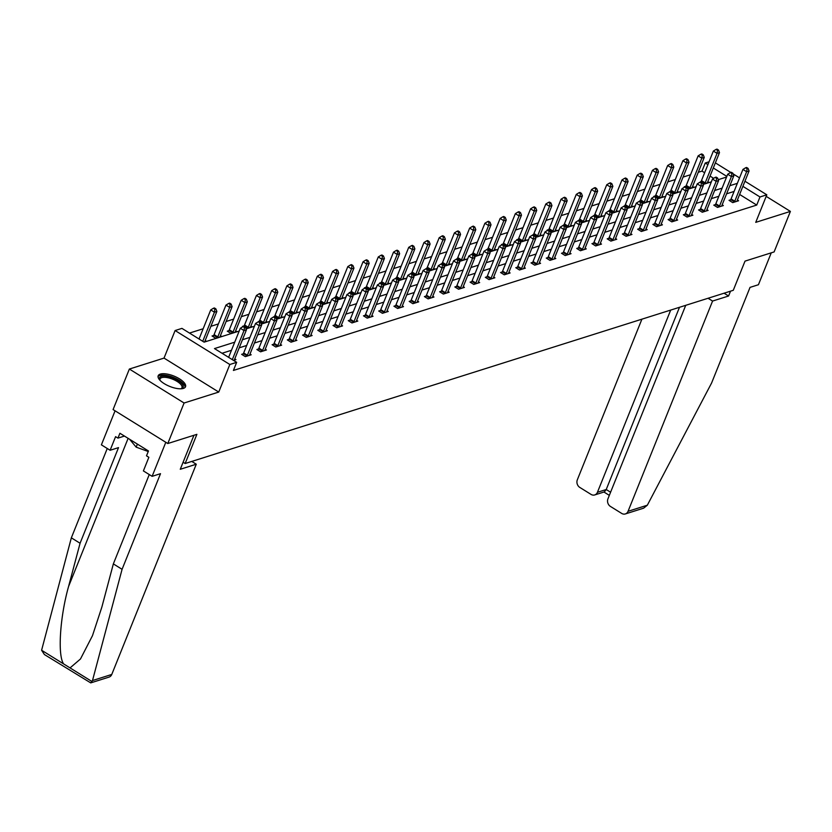 <?xml version="1.0" encoding="UTF-8"?>
<svg xmlns="http://www.w3.org/2000/svg" width="832" height="832" viewBox="0 0 832 832"><rect width="100%" height="100%" fill="white"/><g stroke="black" fill="none" stroke-linecap="round" stroke-linejoin="round"><path stroke-width="1.25" d="M160.326 374.088A14.726 5.585 21.9 0 0 158.194 375.752A14.726 5.585 21.9 0 0 166.899 385.133A14.726 5.585 21.9 0 0 183.404 388.409A14.726 5.585 21.9 0 0 185.526 386.745A14.726 5.585 21.9 0 0 176.831 377.364A14.726 5.585 21.9 0 0 160.326 374.088M704.642 172.744L702 171.101L705.266 162.999L709.041 161.803M744.942 181.23L766.813 194.802L755.737 222.362L790.4 211.401L774.114 251.93L745.014 261.123L733.283 290.295L185.162 463.518L196.893 434.335L167.804 443.529L113.079 409.573L129.366 369.044L184.09 403.01L218.754 392.059L229.83 364.499L175.105 330.543L181.938 328.38L204.121 342.15L239.19 331.063M218.754 392.059L164.029 358.093L129.366 369.044M164.029 358.093L175.105 330.543M702 171.101L698.287 172.276M690.55 174.72L683.051 177.091M675.324 179.535L667.826 181.906M660.088 184.35L652.59 186.722M644.862 189.166L637.364 191.537M629.626 193.981L622.128 196.352M614.39 198.796L606.902 201.157M599.165 203.601L591.666 205.972M583.929 208.416L576.43 210.787M568.703 213.231L561.205 215.602M553.467 218.046L545.969 220.418M538.242 222.862L530.743 225.222M523.006 227.666L515.507 230.038M507.78 232.482L500.282 234.853M492.544 237.297L485.046 239.668M477.318 242.112L469.82 244.483M462.082 246.927L454.584 249.298M446.857 251.732L439.358 254.103M431.621 256.547L424.122 258.918M416.395 261.362L408.897 263.734M401.159 266.178L393.661 268.549M385.934 270.993L378.435 273.364M370.698 275.808L363.199 278.169M355.472 280.613L347.974 282.984M340.236 285.428L332.738 287.799M325.01 290.243L317.512 292.614M309.774 295.058L302.276 297.43M294.549 299.874L287.05 302.234M279.313 304.678L271.814 307.05M264.087 309.494L256.589 311.865M248.851 314.309L241.353 316.68M233.626 319.124L226.127 321.495M218.39 323.939L210.891 326.31M203.164 328.754L189.498 333.07M790.4 211.401L766.189 196.373M167.804 443.529L184.09 403.01M183.102 462.238L185.162 463.518M713.648 178.329L710.05 176.093M203.913 342.014L206.378 341.234L205.192 340.496M213.637 335.483L212.056 335.982L215.758 338.27L221.614 336.419L220.418 335.681M228.873 330.668L227.292 331.167L230.984 333.466L236.839 331.614L235.654 330.866M245.939 328.474L252.075 326.799L250.879 326.061M228.623 357.354L240.313 328.266L242.996 326.612L244.483 327.538L245.45 327.226L242.518 326.352L244.098 325.853M261.175 323.669L267.301 321.984L266.115 321.246M258.201 321.818L259.334 321.038M276.401 318.854L282.537 317.169L281.341 316.43M273.437 317.013L274.56 316.233M291.637 314.038L297.762 312.354L296.577 311.615M288.662 312.198L289.796 311.418M306.862 309.223L312.998 307.549L311.802 306.8M303.898 307.382L305.022 306.602M322.098 304.408L328.224 302.734L327.038 301.995M319.124 302.567L320.258 301.787M337.324 299.603L343.46 297.918L342.264 297.18M334.36 297.752L335.483 296.972M352.56 294.788L358.696 293.103L357.5 292.365M333.954 326.04L334.755 324.698A1.893 0.728 121.8 0 0 335.067 324.074L346.934 294.57L349.617 292.926L351.094 293.842L352.071 293.53L349.138 292.666L350.719 292.157M367.786 289.973L373.922 288.288L372.726 287.55M349.19 321.225L349.991 319.894A1.893 0.728 121.8 0 0 350.303 319.259L362.159 289.765L364.853 288.111L366.33 289.026L367.307 288.725L364.364 287.851L365.945 287.352M383.022 285.158L389.158 283.483L387.962 282.734M364.416 316.41L365.217 315.078A1.893 0.728 121.8 0 0 365.529 314.444L377.395 284.95L380.078 283.296L381.555 284.211L382.533 283.91L379.6 283.036L381.181 282.537M398.247 280.342L404.383 278.668L403.187 277.919M395.283 278.502L396.406 277.722M413.483 275.527L419.619 273.853L418.423 273.114M410.509 273.686L411.642 272.906M428.709 270.722L434.845 269.038L433.649 268.299M425.745 268.871L426.868 268.091M443.945 265.907L450.081 264.222L448.885 263.484M440.97 264.066L442.104 263.286M459.17 261.092L465.306 259.407L464.11 258.669M456.206 259.251L457.33 258.471M474.406 256.277L480.542 254.602L479.346 253.854M471.432 254.436L472.566 253.656M489.632 251.462L495.768 249.787L494.572 249.049M486.668 249.621L487.791 248.841M504.868 246.657L511.004 244.972L509.808 244.234M486.262 277.909L487.063 276.567A1.893 0.728 121.8 0 0 487.375 275.943L499.242 246.438L501.925 244.795L503.402 245.71L504.379 245.398L501.446 244.525L503.027 244.026M520.094 241.842L526.23 240.157L525.034 239.418M501.498 273.094L502.299 271.752A1.893 0.728 121.8 0 0 502.611 271.128L514.467 241.623L517.161 239.98L518.638 240.895L519.615 240.583L516.672 239.72L518.253 239.221M535.33 237.026L541.466 235.342L540.27 234.603M532.355 235.186L533.489 234.406M550.555 232.211L556.691 230.537L555.495 229.788M531.96 263.463L532.761 262.132A1.893 0.728 121.8 0 0 533.073 261.508L544.929 232.003L547.622 230.35L549.099 231.265L550.077 230.963L547.134 230.09L548.714 229.59M565.791 227.396L571.927 225.722L570.731 224.973M562.817 225.555L563.95 224.775M581.027 222.591L587.153 220.906L585.957 220.168M578.053 220.74L579.176 219.96M596.253 217.776L602.389 216.091L601.193 215.353M593.278 215.925L594.412 215.145M611.489 212.961L617.614 211.276L616.429 210.538M608.514 211.12L609.638 210.34M626.714 208.146L632.85 206.461L631.654 205.722M623.75 206.305L624.874 205.525M641.95 203.33L648.076 201.656L646.89 200.907M638.976 201.49L640.099 200.71M657.176 198.515L663.312 196.841L662.116 196.102M638.57 229.778L639.371 228.436A1.893 0.728 121.8 0 0 639.683 227.812L651.55 198.307L654.233 196.654L655.72 197.579L656.687 197.267L653.754 196.394L655.335 195.894M672.412 193.71L678.538 192.026L677.352 191.287M669.438 191.859L670.571 191.079M687.638 188.895L693.774 187.21L692.578 186.472M669.042 220.147L669.833 218.816A1.893 0.728 121.8 0 0 670.155 218.182L682.011 188.687L684.694 187.034L686.182 187.949L687.149 187.637L684.216 186.774L685.797 186.274M702.874 184.08L708.999 182.395L707.814 181.657M699.899 182.239L701.033 181.459M234.718 342.181L214.479 348.577L236.662 362.336L233.407 370.448L756.725 205.067L739.627 194.449M734.084 191.443L726.586 193.814M718.858 196.258L711.36 198.63M703.622 201.074L696.124 203.434M688.386 205.878L680.898 208.25M673.161 210.694L665.662 213.065M657.925 215.509L650.426 217.88M642.699 220.324L635.201 222.695M627.463 225.139L619.965 227.5M612.238 229.944L604.739 232.315M597.002 234.759L589.503 237.13M581.776 239.574L574.278 241.946M566.54 244.39L559.042 246.761M551.314 249.205L543.816 251.576M536.078 254.02L528.58 256.381M520.853 258.825L513.354 261.196M505.617 263.64L498.118 266.011M490.391 268.455L482.893 270.826M475.155 273.27L467.657 275.642M459.93 278.086L452.431 280.446M444.694 282.89L437.195 285.262M429.468 287.706L421.97 290.077M414.232 292.521L406.734 294.892M399.006 297.336L391.508 299.707M383.77 302.151L376.272 304.522M368.545 306.956L361.046 309.327M353.309 311.771L345.81 314.142M338.083 316.586L330.585 318.958M322.847 321.402L315.349 323.773M307.622 326.217L300.123 328.588M292.386 331.032L284.887 333.393M277.16 335.837L269.662 338.208M261.924 340.652L254.426 343.023M246.698 345.467L239.2 347.838M231.462 350.282L222.03 353.257M233.49 360.37L235.955 359.59L234.77 358.852M243.214 353.839L241.634 354.338L245.336 356.637L251.191 354.786L249.995 354.037M258.45 349.024L256.87 349.523L260.562 351.822L266.427 349.97L265.231 349.232M273.676 344.209L272.095 344.708L275.798 347.006L281.653 345.155L280.457 344.417M288.912 339.394L287.331 339.903L291.023 342.191L296.889 340.34L295.693 339.602M304.138 334.589L302.557 335.088L306.259 337.376L312.114 335.525L310.918 334.786M319.374 329.774L317.793 330.273L321.485 332.571L327.35 330.72L326.154 329.971M334.599 324.958L333.018 325.458L336.721 327.756L342.576 325.905L341.38 325.156M349.835 320.143L348.254 320.642L351.946 322.941L357.812 321.09L356.616 320.351M365.061 315.328L363.48 315.827L367.182 318.126L373.038 316.274L371.842 315.536M380.297 310.523L378.716 311.022L382.408 313.31L388.274 311.459L387.078 310.721M395.522 305.708L393.942 306.207L397.644 308.495L403.499 306.644L402.303 305.906M410.758 300.893L409.178 301.392L412.87 303.69L418.735 301.839L417.539 301.09M425.984 296.078L424.403 296.577L428.106 298.875L433.961 297.024L432.765 296.286M441.22 291.262L439.639 291.762L443.331 294.06L449.197 292.209L448.001 291.47M456.446 286.458L454.865 286.957L458.567 289.245L464.422 287.394L463.226 286.655M471.682 281.642L470.101 282.142L473.793 284.43L479.658 282.578L478.462 281.84M486.907 276.827L485.326 277.326L489.029 279.625L494.884 277.774L493.688 277.025M502.143 272.012L500.562 272.511L504.254 274.81L510.12 272.958L508.924 272.22M517.369 267.197L515.788 267.696L519.49 269.994L525.346 268.143L524.16 267.405M532.605 262.382L531.024 262.881L534.726 265.179L540.582 263.328L539.386 262.59M547.83 257.577L546.26 258.076L549.952 260.364L555.807 258.513L554.622 257.774M563.066 252.762L561.486 253.261L565.188 255.549L571.043 253.698L569.847 252.959M578.302 247.946L576.722 248.446L580.414 250.744L586.269 248.893L585.083 248.144M593.528 243.131L591.947 243.63L595.65 245.929L601.505 244.078L600.309 243.339M608.764 238.316L607.183 238.815L610.875 241.114L616.73 239.262L615.545 238.524M623.99 233.511L622.409 234.01L626.111 236.298L631.966 234.447L630.77 233.709M639.226 228.696L637.645 229.195L641.337 231.483L647.192 229.632L646.006 228.894M654.451 223.881L652.87 224.38L656.573 226.678L662.428 224.827L661.232 224.078M669.687 219.066L668.106 219.565L671.798 221.863L677.654 220.012L676.468 219.274M684.913 214.25L683.332 214.75L687.034 217.048L692.89 215.197L691.694 214.458M700.149 209.446L698.568 209.945L702.26 212.233L708.115 210.382L706.93 209.643M715.374 204.63L713.794 205.13L717.496 207.418L723.351 205.566L722.155 204.828M730.61 199.815L729.03 200.314L732.722 202.613L738.587 200.762L737.391 200.013M766.813 194.802L759.98 196.966L742.882 186.347M756.725 205.067L759.98 196.966M236.662 362.336L229.83 364.499M715.364 162.864L730.818 172.463M733.106 173.878L739.544 177.871M726.835 176.394L713.305 167.991M707.897 164.642L705.266 162.999M246.095 328.879L254.415 326.258M261.331 324.074L269.651 321.443M276.557 319.259L284.877 316.628M291.793 314.444L300.113 311.813M307.018 309.629L315.338 306.998M322.254 304.814L330.574 302.193M337.48 300.009L345.8 297.378M352.716 295.194L361.036 292.562M367.942 290.378L376.262 287.747M383.178 285.563L391.498 282.932M398.403 280.748L406.723 278.117M413.639 275.933L421.959 273.312M428.865 271.128L437.185 268.497M444.101 266.313L452.421 263.682M459.337 261.498L467.646 258.866M474.562 256.682L482.882 254.051M489.798 251.867L498.108 249.246M505.024 247.062L513.344 244.431M520.26 242.247L528.57 239.616M535.486 237.432L543.806 234.801M550.722 232.617L559.031 229.986M565.947 227.802L574.267 225.181M581.183 222.986L589.503 220.366M596.409 218.182L604.729 215.55M611.645 213.366L619.965 210.735M626.87 208.551L635.19 205.92M642.106 203.736L650.426 201.105M657.332 198.921L665.652 196.3M672.568 194.116L680.888 191.485M687.794 189.301L696.114 186.67M703.03 184.486L711.35 181.854M718.255 179.67L726.575 177.039M737.339 183.342L729.841 185.702M722.114 188.146L714.615 190.518M706.878 192.962L699.379 195.333M691.652 197.777L684.154 200.148M676.416 202.592L668.918 204.963M661.19 207.407L653.692 209.778M645.954 212.222L638.456 214.583M630.729 217.027L623.23 219.398M615.493 221.842L607.994 224.214M600.267 226.658L592.769 229.029M585.031 231.473L577.533 233.844M569.806 236.288L562.307 238.649M554.57 241.093L547.071 243.464M539.344 245.908L531.846 248.279M524.108 250.723L516.61 253.094M508.882 255.538L501.384 257.91M493.646 260.354L486.148 262.725M478.421 265.158L470.922 267.53M463.185 269.974L455.686 272.345M447.949 274.789L440.461 277.16M432.723 279.604L425.225 281.975M417.487 284.419L409.999 286.79M402.262 289.234L394.763 291.595M387.026 294.039L379.527 296.41M371.8 298.854L364.302 301.226M356.564 303.67L349.066 306.041M341.338 308.485L333.84 310.856M326.102 313.3L318.604 315.661M310.877 318.105L303.378 320.476M295.641 322.92L288.142 325.291M280.415 327.735L272.917 330.106M265.179 332.55L257.681 334.922M249.954 337.366L242.455 339.737M232.315 359.642L244.005 330.564L246.449 329.794L234.593 359.289A1.893 0.728 121.8 0 0 234.416 359.871L234.385 360.09M244.483 327.538L244.005 330.564L240.313 328.266M246.449 329.794L245.45 327.226M204.797 341.734L204.838 341.515A1.893 0.728 -58.2 0 1 205.015 340.933L216.871 311.428L214.427 312.208L210.735 309.91L199.046 338.988M214.895 309.182L215.873 308.87L214.396 307.954L213.418 308.256L214.895 309.182L214.427 312.208L202.738 341.286M215.873 308.87L216.871 311.428M210.735 309.91L213.418 308.256M159.91 380.214A12.74 4.836 -158.1 0 1 159.817 380.047A12.74 4.836 -158.1 0 1 159.401 378.217A12.74 4.836 -158.1 0 1 172.058 377.645A12.74 4.836 -158.1 0 1 183.279 386.87A12.74 4.836 -158.1 0 1 181.386 388.721A12.74 4.836 -158.1 0 1 181.199 388.773M180.981 388.783A11.804 4.472 21.9 0 0 181.969 387.754A11.804 4.472 21.9 0 0 182.073 387.358A11.804 4.472 21.9 0 0 172.182 379.007A11.804 4.472 21.9 0 0 160.066 378.955A11.804 4.472 21.9 0 0 159.962 379.35A11.804 4.472 21.9 0 0 160.066 380.38M185.058 387.462A14.633 5.554 21.9 0 0 173.41 377.395A14.633 5.554 21.9 0 0 158.038 376.594M129.584 439.254L136.167 447.148L148.242 451.516M137.394 444.101L136.167 447.148M122.075 569.317L160.514 473.678L152.121 476.33L143.395 470.922L148.866 457.298L146.505 455.832L148.46 450.975L119.912 433.254L117.957 438.121L115.586 436.654L110.115 450.268L118.518 447.616L80.07 543.254L71.344 537.836L41.6 650.25L44.408 654.545L90.73 682.885L92.498 680.545L122.075 569.317L113.35 563.898L149.261 474.562M80.07 543.254L68.578 586.466C59.956 616.876 57.491 655.408 63.617 663.915L70.054 667.909L80.475 658.986L92.477 635.679L101.858 607.11L113.35 563.898M110.115 450.268L101.39 444.85L115.076 410.81L165.807 442.291L152.121 476.33M71.344 537.836L107.255 448.49M193.939 435.271L180.274 469.279L196.279 464.214L111.769 674.45A5.668 4.763 72.5 0 1 109.034 677.102L90.73 682.885M196.279 464.214L191.786 461.427M117.957 438.121L124.446 436.072M647.327 505.211L643.635 508.165L625.331 513.947A5.668 4.763 -107.5 0 0 628.056 511.295L647.327 505.211L711.589 383.022L750.038 287.383L758.43 284.731L771.254 252.834M641.909 319.176L577.325 479.814A5.668 4.763 -107.5 0 0 579.81 487.427L591.053 494.406A5.668 4.763 -107.5 0 0 594.714 494.946A5.668 4.763 -107.5 0 0 597.438 492.294L606.226 489.518L604.386 491.889L594.714 494.946M670.696 310.076L597.438 492.294M685.724 305.334L607.942 498.815A5.668 4.763 -107.5 0 0 610.428 506.428L621.67 513.406A5.668 4.763 -107.5 0 0 625.331 513.947M708.074 298.272L712.577 301.059L628.056 511.295M724.09 293.207L728.582 296.005L712.577 301.059M730.527 291.169L728.582 296.005M679.484 307.299L606.226 489.518L610.594 492.232M246.917 356.138L247.062 355.878A1.893 0.728 121.8 0 0 247.385 355.254L259.241 325.749L261.685 324.979L249.818 354.474A1.893 0.728 121.8 0 0 249.652 355.066L249.61 355.285M242.57 354.921L243.37 353.579A1.893 0.728 121.8 0 0 243.682 352.955L255.538 323.45L259.241 325.749L259.709 322.722L260.686 322.41L259.21 321.495L258.232 321.807L259.709 322.722M258.232 321.807L255.538 323.45M261.685 324.979L260.686 322.41M262.142 351.322L262.298 351.062A1.893 0.728 121.8 0 0 262.61 350.438L274.466 320.934L276.91 320.164L265.054 349.669A1.893 0.728 121.8 0 0 264.878 350.251L264.846 350.47M257.806 350.106L258.596 348.774A1.893 0.728 121.8 0 0 258.918 348.14L270.774 318.646L274.466 320.934L274.945 317.907L275.922 317.595L274.435 316.68L273.458 316.992L274.945 317.907M273.458 316.992L270.774 318.646M276.91 320.164L275.922 317.595M220.033 336.918L220.074 336.7A1.893 0.728 -58.2 0 1 220.241 336.118L232.097 306.623L229.663 307.393L225.961 305.094L214.105 334.599A1.893 0.728 -58.2 0 1 213.793 335.223L212.992 336.565M230.131 304.366L231.109 304.054L229.632 303.139L228.654 303.451L230.131 304.366L229.663 307.393L217.797 336.898A1.893 0.728 -58.2 0 1 217.485 337.522L217.339 337.771M231.109 304.054L232.097 306.623M225.961 305.094L228.654 303.451M235.258 332.114L235.3 331.895A1.893 0.728 -58.2 0 1 235.477 331.313L247.333 301.808L244.889 302.578L241.197 300.279L229.33 329.784A1.893 0.728 -58.2 0 1 229.018 330.408L228.218 331.75M245.367 299.551L246.334 299.239L244.858 298.324L243.88 298.636L245.367 299.551L244.889 302.578L233.033 332.082A1.893 0.728 -58.2 0 1 232.721 332.706L232.565 332.966M246.334 299.239L247.333 301.808M241.197 300.279L243.88 298.636M277.378 346.507L277.524 346.247A1.893 0.728 121.8 0 0 277.846 345.623L289.702 316.118L292.146 315.349L280.28 344.854A1.893 0.728 121.8 0 0 280.114 345.436L280.072 345.654M273.031 345.29L273.832 343.959A1.893 0.728 121.8 0 0 274.144 343.325L286 313.83L289.702 316.118L290.17 313.092L291.148 312.79L289.671 311.865L288.694 312.177L290.17 313.092M288.694 312.177L286 313.83M292.146 315.349L291.148 312.79M292.604 341.692L292.76 341.442A1.893 0.728 121.8 0 0 293.072 340.808L304.928 311.314L307.372 310.534L295.516 340.038A1.893 0.728 121.8 0 0 295.339 340.621L295.308 340.839M288.267 340.475L289.058 339.144A1.893 0.728 121.8 0 0 289.38 338.52L301.236 309.015L304.928 311.314L305.406 308.277L306.384 307.975L304.897 307.06L303.919 307.362L305.406 308.277M303.919 307.362L301.236 309.015M307.372 310.534L306.384 307.975M307.84 336.877L307.986 336.627A1.893 0.728 121.8 0 0 308.308 335.993L320.164 306.498L322.608 305.729L310.742 335.223A1.893 0.728 121.8 0 0 310.575 335.806L310.534 336.024M303.493 335.66L304.294 334.329A1.893 0.728 121.8 0 0 304.606 333.705L316.462 304.2L320.164 306.498L320.632 303.472L321.61 303.16L320.133 302.245L319.155 302.546L320.632 303.472M319.155 302.546L316.462 304.2M322.608 305.729L321.61 303.16M250.494 327.298L250.536 327.08A1.893 0.728 -58.2 0 1 250.702 326.498L262.569 296.993L260.125 297.762L256.422 295.474L244.566 324.969A1.893 0.728 -58.2 0 1 244.254 325.603L243.797 326.362M260.593 294.736L261.57 294.424L260.094 293.509L259.116 293.821L260.593 294.736L260.125 297.762L248.258 327.267A1.893 0.728 -58.2 0 1 247.946 327.891L247.801 328.151M261.57 294.424L262.569 296.993M256.422 295.474L259.116 293.821M265.72 322.483L265.762 322.265A1.893 0.728 -58.2 0 1 265.938 321.682L277.794 292.178L275.35 292.947L271.658 290.659L259.792 320.154A1.893 0.728 -58.2 0 1 259.48 320.788L259.022 321.558M275.829 289.921L276.796 289.619L275.319 288.694L274.342 289.006L275.829 289.921L275.35 292.947L263.494 322.452A1.893 0.728 -58.2 0 1 263.182 323.076L263.026 323.336M276.796 289.619L277.794 292.178M271.658 290.659L274.342 289.006M280.956 317.668L280.998 317.45A1.893 0.728 -58.2 0 1 281.164 316.867L293.03 287.362L290.586 288.142L286.884 285.844L275.028 315.349A1.893 0.728 -58.2 0 1 274.716 315.973L274.258 316.742M291.054 285.116L292.032 284.804L290.555 283.889L289.578 284.19L291.054 285.116L290.586 288.142L278.73 317.637A1.893 0.728 -58.2 0 1 278.408 318.271L278.262 318.521M292.032 284.804L293.03 287.362M286.884 285.844L289.578 284.19M323.066 332.072L323.222 331.812A1.893 0.728 121.8 0 0 323.534 331.188L335.4 301.683L337.834 300.914L325.978 330.408A1.893 0.728 121.8 0 0 325.801 330.99L325.77 331.219M318.729 330.855L319.519 329.514A1.893 0.728 121.8 0 0 319.842 328.89L331.698 299.385L335.4 301.683L335.868 298.657L336.846 298.345L335.358 297.43L334.391 297.742L335.868 298.657M334.391 297.742L331.698 299.385M337.834 300.914L336.846 298.345M296.182 312.853L296.223 312.634A1.893 0.728 -58.2 0 1 296.4 312.052L308.256 282.558L305.812 283.327L302.12 281.029L290.264 310.534A1.893 0.728 -58.2 0 1 289.942 311.158L289.484 311.927M306.29 280.301L307.258 279.989L305.781 279.074L304.803 279.375L306.29 280.301L305.812 283.327L293.956 312.822A1.893 0.728 -58.2 0 1 293.644 313.456L293.488 313.706M307.258 279.989L308.256 282.558M302.12 281.029L304.803 279.375M338.302 327.257L338.458 326.997A1.893 0.728 121.8 0 0 338.77 326.373L350.626 296.868L353.07 296.098L341.203 325.603A1.893 0.728 121.8 0 0 341.037 326.186L340.995 326.404M351.094 293.842L350.626 296.868L346.934 294.57M353.07 296.098L352.071 293.53M311.418 308.048L311.459 307.819A1.893 0.728 -58.2 0 1 311.626 307.237L323.492 277.742L321.048 278.512L317.346 276.214L305.49 305.718A1.893 0.728 -58.2 0 1 305.178 306.342L304.72 307.112M321.516 275.486L322.494 275.174L321.017 274.258L320.039 274.57L321.516 275.486L321.048 278.512L309.192 308.017A1.893 0.728 -58.2 0 1 308.87 308.641L308.724 308.901M322.494 275.174L323.492 277.742M317.346 276.214L320.039 274.57M353.527 322.442L353.683 322.182A1.893 0.728 121.8 0 0 353.995 321.558L365.862 292.053L368.295 291.283L356.439 320.788A1.893 0.728 121.8 0 0 356.262 321.37L356.231 321.589M366.33 289.026L365.862 292.053L362.159 289.765M368.295 291.283L367.307 288.725M326.654 303.233L326.685 303.014A1.893 0.728 -58.2 0 1 326.862 302.432L338.718 272.927L336.274 273.697L332.582 271.409L320.726 300.903A1.893 0.728 -58.2 0 1 320.403 301.527L319.946 302.297M336.752 270.67L337.719 270.358L336.242 269.443L335.265 269.755L336.752 270.67L336.274 273.697L324.418 303.202A1.893 0.728 -58.2 0 1 324.106 303.826L323.95 304.086M337.719 270.358L338.718 272.927M332.582 271.409L335.265 269.755M368.763 317.626L368.919 317.366A1.893 0.728 121.8 0 0 369.231 316.742L381.087 287.238L383.531 286.468L371.665 315.973A1.893 0.728 121.8 0 0 371.498 316.555L371.457 316.774M381.555 284.211L381.087 287.238L377.395 284.95M383.531 286.468L382.533 283.91M341.879 298.418L341.921 298.199A1.893 0.728 -58.2 0 1 342.087 297.617L353.954 268.112L351.51 268.882L347.807 266.594L335.951 296.088A1.893 0.728 -58.2 0 1 335.639 296.722L335.182 297.492M351.978 265.855L352.955 265.554L351.478 264.628L350.501 264.94L351.978 265.855L351.51 268.882L339.654 298.386A1.893 0.728 -58.2 0 1 339.331 299.01L339.186 299.27M352.955 265.554L353.954 268.112M347.807 266.594L350.501 264.94M383.989 312.811L384.145 312.562A1.893 0.728 121.8 0 0 384.457 311.927L396.323 282.433L398.757 281.653L386.901 311.158A1.893 0.728 121.8 0 0 386.724 311.74L386.693 311.958M379.652 311.594L380.453 310.263A1.893 0.728 121.8 0 0 380.765 309.639L392.621 280.134L396.323 282.433L396.791 279.406L397.769 279.094L396.282 278.179L395.314 278.481L396.791 279.406M395.314 278.481L392.621 280.134M398.757 281.653L397.769 279.094M357.115 293.602L357.146 293.384A1.893 0.728 -58.2 0 1 357.323 292.802L369.179 263.297L366.735 264.077L363.043 261.778L351.187 291.283A1.893 0.728 -58.2 0 1 350.865 291.907L350.407 292.677M367.214 261.04L368.191 260.738L366.704 259.823L365.726 260.125L367.214 261.04L366.735 264.077L354.879 293.571A1.893 0.728 -58.2 0 1 354.567 294.206L354.411 294.455M368.191 260.738L369.179 263.297M363.043 261.778L365.726 260.125M399.225 307.996L399.381 307.746A1.893 0.728 121.8 0 0 399.693 307.112L411.549 277.618L413.993 276.848L402.126 306.342A1.893 0.728 121.8 0 0 401.96 306.925L401.918 307.143M394.878 306.79L395.678 305.448A1.893 0.728 121.8 0 0 395.99 304.824L407.857 275.319L411.549 277.618L412.017 274.591L412.994 274.279L411.518 273.364L410.54 273.676L412.017 274.591M410.54 273.676L407.857 275.319M413.993 276.848L412.994 274.279M372.341 288.787L372.382 288.569A1.893 0.728 -58.2 0 1 372.549 287.986L384.415 258.492L381.971 259.262L378.269 256.963L366.413 286.468A1.893 0.728 -58.2 0 1 366.101 287.092L365.643 287.862M382.439 256.235L383.417 255.923L381.94 255.008L380.962 255.31L382.439 256.235L381.971 259.262L370.115 288.756A1.893 0.728 -58.2 0 1 369.793 289.39L369.647 289.64M383.417 255.923L384.415 258.492M378.269 256.963L380.962 255.31M414.45 303.191L414.606 302.931A1.893 0.728 121.8 0 0 414.918 302.307L426.785 272.802L429.218 272.033L417.362 301.538A1.893 0.728 121.8 0 0 417.186 302.12L417.154 302.338M410.114 301.974L410.914 300.633A1.893 0.728 121.8 0 0 411.226 300.009L423.082 270.504L426.785 272.802L427.253 269.776L428.23 269.464L426.743 268.549L425.776 268.861L427.253 269.776M425.776 268.861L423.082 270.504M429.218 272.033L428.23 269.464M387.577 283.982L387.608 283.754A1.893 0.728 -58.2 0 1 387.785 283.171L399.641 253.677L397.197 254.446L393.505 252.148L381.649 281.653A1.893 0.728 -58.2 0 1 381.326 282.277L380.869 283.046M397.675 251.42L398.653 251.108L397.166 250.193L396.188 250.505L397.675 251.42L397.197 254.446L385.341 283.951A1.893 0.728 -58.2 0 1 385.029 284.575L384.873 284.825M398.653 251.108L399.641 253.677M393.505 252.148L396.188 250.505M429.686 298.376L429.842 298.116A1.893 0.728 121.8 0 0 430.154 297.492L442.01 267.987L444.454 267.218L432.588 296.722A1.893 0.728 121.8 0 0 432.422 297.305L432.38 297.523M425.339 297.159L426.14 295.828A1.893 0.728 121.8 0 0 426.452 295.194L438.318 265.699L442.01 267.987L442.478 264.961L443.456 264.649L441.979 263.734L441.002 264.046L442.478 264.961M441.002 264.046L438.318 265.699M444.454 267.218L443.456 264.649M402.802 279.167L402.844 278.949A1.893 0.728 -58.2 0 1 403.01 278.366L414.877 248.862L412.433 249.631L408.73 247.333L396.874 276.838A1.893 0.728 -58.2 0 1 396.562 277.462L396.105 278.231M412.901 246.605L413.878 246.293L412.402 245.378L411.424 245.69L412.901 246.605L412.433 249.631L400.577 279.136A1.893 0.728 -58.2 0 1 400.254 279.76L400.109 280.02M413.878 246.293L414.877 248.862M408.73 247.333L411.424 245.69M444.912 293.561L445.068 293.301A1.893 0.728 121.8 0 0 445.38 292.677L457.246 263.172L459.68 262.402L447.824 291.907A1.893 0.728 121.8 0 0 447.647 292.49L447.616 292.708M440.575 292.344L441.376 291.013A1.893 0.728 121.8 0 0 441.688 290.378L453.544 260.884L457.246 263.172L457.714 260.146L458.692 259.844L457.215 258.918L456.238 259.23L457.714 260.146M456.238 259.23L453.544 260.884M459.68 262.402L458.692 259.844M418.038 274.352L418.07 274.134A1.893 0.728 -58.2 0 1 418.246 273.551L430.102 244.046L427.658 244.816L423.966 242.528L412.11 272.022A1.893 0.728 -58.2 0 1 411.788 272.657L411.33 273.416M428.137 241.79L429.114 241.488L427.627 240.562L426.65 240.874L428.137 241.79L427.658 244.816L415.802 274.321A1.893 0.728 -58.2 0 1 415.49 274.945L415.334 275.205M429.114 241.488L430.102 244.046M423.966 242.528L426.65 240.874M460.148 288.746L460.304 288.496A1.893 0.728 121.8 0 0 460.616 287.862L472.472 258.367L474.916 257.587L463.06 287.092A1.893 0.728 121.8 0 0 462.883 287.674L462.842 287.893M455.801 287.529L456.602 286.198A1.893 0.728 121.8 0 0 456.914 285.574L468.78 256.069L472.472 258.367L472.94 255.341L473.918 255.029L472.441 254.114L471.463 254.415L472.94 255.341M471.463 254.415L468.78 256.069M474.916 257.587L473.918 255.029M433.264 269.537L433.306 269.318A1.893 0.728 -58.2 0 1 433.472 268.736L445.338 239.231L442.894 240.001L439.192 237.713L427.336 267.207A1.893 0.728 -58.2 0 1 427.024 267.842L426.566 268.611M443.362 236.974L444.34 236.673L442.863 235.747L441.886 236.059L443.362 236.974L442.894 240.001L431.038 269.506A1.893 0.728 -58.2 0 1 430.726 270.13L430.57 270.39M444.34 236.673L445.338 239.231M439.192 237.713L441.886 236.059M475.374 283.93L475.53 283.681A1.893 0.728 121.8 0 0 475.842 283.046L487.708 253.552L490.142 252.782L478.286 282.277A1.893 0.728 121.8 0 0 478.109 282.859L478.078 283.078M471.037 282.724L471.838 281.382A1.893 0.728 121.8 0 0 472.15 280.758L484.006 251.254L487.708 253.552L488.176 250.526L489.154 250.214L487.677 249.298L486.699 249.6L488.176 250.526M486.699 249.6L484.006 251.254M490.142 252.782L489.154 250.214M448.5 264.722L448.531 264.503A1.893 0.728 -58.2 0 1 448.708 263.921L460.564 234.416L458.13 235.196L454.428 232.898L442.572 262.402A1.893 0.728 -58.2 0 1 442.26 263.026L441.792 263.796M458.598 232.17L459.576 231.858L458.089 230.942L457.122 231.244L458.598 232.17L458.13 235.196L446.264 264.69A1.893 0.728 -58.2 0 1 445.952 265.325L445.796 265.574M459.576 231.858L460.564 234.416M454.428 232.898L457.122 231.244M490.61 279.126L490.766 278.866A1.893 0.728 121.8 0 0 491.078 278.242L502.934 248.737L505.378 247.967L493.522 277.462A1.893 0.728 121.8 0 0 493.345 278.044L493.303 278.273M503.402 245.71L502.934 248.737L499.242 246.438M505.378 247.967L504.379 245.398M463.726 259.906L463.767 259.688A1.893 0.728 -58.2 0 1 463.934 259.106L475.8 229.611L473.356 230.381L469.664 228.082L457.798 257.587A1.893 0.728 -58.2 0 1 457.486 258.211L457.028 258.981M473.824 227.354L474.802 227.042L473.325 226.127L472.347 226.439L473.824 227.354L473.356 230.381L461.5 259.875A1.893 0.728 -58.2 0 1 461.188 260.51L461.032 260.759M474.802 227.042L475.8 229.611M469.664 228.082L472.347 226.439M505.835 274.31L505.991 274.05A1.893 0.728 121.8 0 0 506.303 273.426L518.17 243.922L520.603 243.152L508.747 272.657A1.893 0.728 121.8 0 0 508.57 273.239L508.539 273.458M518.638 240.895L518.17 243.922L514.467 241.623M520.603 243.152L519.615 240.583M478.962 255.102L478.993 254.883A1.893 0.728 -58.2 0 1 479.17 254.29L491.026 224.796L488.592 225.566L484.89 223.267L473.034 252.772A1.893 0.728 -58.2 0 1 472.722 253.396L472.254 254.166M489.06 222.539L490.038 222.227L488.55 221.312L487.583 221.624L489.06 222.539L488.592 225.566L476.726 255.07A1.893 0.728 -58.2 0 1 476.414 255.694L476.258 255.954M490.038 222.227L491.026 224.796M484.89 223.267L487.583 221.624M521.071 269.495L521.227 269.235A1.893 0.728 121.8 0 0 521.539 268.611L533.395 239.106L535.839 238.337L523.983 267.842A1.893 0.728 121.8 0 0 523.806 268.424L523.765 268.642M516.724 268.278L517.525 266.947A1.893 0.728 121.8 0 0 517.837 266.313L529.703 236.818L533.395 239.106L533.863 236.08L534.841 235.778L533.364 234.853L532.386 235.165L533.863 236.08M532.386 235.165L529.703 236.818M535.839 238.337L534.841 235.778M494.187 250.286L494.229 250.068A1.893 0.728 -58.2 0 1 494.395 249.486L506.262 219.981L503.818 220.75L500.126 218.462L488.259 247.957A1.893 0.728 -58.2 0 1 487.947 248.591L487.49 249.35M504.286 217.724L505.263 217.412L503.786 216.497L502.809 216.809L504.286 217.724L503.818 220.75L491.962 250.255A1.893 0.728 -58.2 0 1 491.65 250.879L491.494 251.139M505.263 217.412L506.262 219.981M500.126 218.462L502.809 216.809M536.297 264.68L536.453 264.42A1.893 0.728 121.8 0 0 536.765 263.796L548.631 234.302L551.065 233.522L539.209 263.026A1.893 0.728 121.8 0 0 539.032 263.609L539.001 263.827M549.099 231.265L548.631 234.302L544.929 232.003M551.065 233.522L550.077 230.963M509.423 245.471L509.454 245.253A1.893 0.728 -58.2 0 1 509.631 244.67L521.487 215.166L519.054 215.935L515.351 213.647L503.495 243.142A1.893 0.728 -58.2 0 1 503.183 243.776L502.715 244.546M519.522 212.909L520.499 212.607L519.012 211.682L518.045 211.994L519.522 212.909L519.054 215.935L507.187 245.44A1.893 0.728 -58.2 0 1 506.875 246.064L506.719 246.324M520.499 212.607L521.487 215.166M515.351 213.647L518.045 211.994M551.533 259.865L551.689 259.615A1.893 0.728 121.8 0 0 552.001 258.981L563.857 229.486L566.301 228.717L554.445 258.211A1.893 0.728 121.8 0 0 554.268 258.794L554.226 259.012M547.186 258.648L547.986 257.317A1.893 0.728 121.8 0 0 548.298 256.693L560.165 227.188L563.857 229.486L564.325 226.46L565.302 226.148L563.826 225.233L562.848 225.534L564.325 226.46M562.848 225.534L560.165 227.188M566.301 228.717L565.302 226.148M524.649 240.656L524.69 240.438A1.893 0.728 -58.2 0 1 524.857 239.855L536.723 210.35L534.279 211.13L530.587 208.832L518.721 238.337A1.893 0.728 -58.2 0 1 518.409 238.961L517.951 239.73M534.747 208.094L535.725 207.792L534.248 206.877L533.27 207.178L534.747 208.094L534.279 211.13L522.423 240.625A1.893 0.728 -58.2 0 1 522.111 241.259L521.955 241.509M535.725 207.792L536.723 210.35M530.587 208.832L533.27 207.178M566.769 255.05L566.914 254.8A1.893 0.728 121.8 0 0 567.226 254.176L579.093 224.671L581.526 223.902L569.67 253.396A1.893 0.728 121.8 0 0 569.504 253.978L569.462 254.207M562.422 253.843L563.222 252.502A1.893 0.728 121.8 0 0 563.534 251.878L575.39 222.373L579.093 224.671L579.561 221.645L580.538 221.333L579.062 220.418L578.084 220.73L579.561 221.645M578.084 220.73L575.39 222.373M581.526 223.902L580.538 221.333M539.885 235.841L539.916 235.622A1.893 0.728 -58.2 0 1 540.093 235.04L551.949 205.546L549.515 206.315L545.813 204.017L533.957 233.522A1.893 0.728 -58.2 0 1 533.645 234.146L533.177 234.915M549.983 203.289L550.961 202.977L549.484 202.062L548.506 202.363L549.983 203.289L549.515 206.315L537.649 235.81A1.893 0.728 -58.2 0 1 537.337 236.444L537.181 236.694M550.961 202.977L551.949 205.546M545.813 204.017L548.506 202.363M581.994 250.245L582.15 249.985A1.893 0.728 121.8 0 0 582.462 249.361L594.318 219.856L596.762 219.086L584.906 248.591A1.893 0.728 121.8 0 0 584.73 249.174L584.688 249.392M577.647 249.028L578.448 247.686A1.893 0.728 121.8 0 0 578.76 247.062L590.626 217.558L594.318 219.856L594.786 216.83L595.764 216.518L594.287 215.602L593.31 215.914L594.786 216.83M593.31 215.914L590.626 217.558M596.762 219.086L595.764 216.518M555.11 231.036L555.152 230.807A1.893 0.728 -58.2 0 1 555.329 230.225L567.185 200.73L564.741 201.5L561.049 199.202L549.182 228.706A1.893 0.728 -58.2 0 1 548.87 229.33L548.413 230.1M565.209 198.474L566.186 198.162L564.71 197.246L563.732 197.558L565.209 198.474L564.741 201.5L552.885 231.005A1.893 0.728 -58.2 0 1 552.573 231.629L552.417 231.889M566.186 198.162L567.185 200.73M561.049 199.202L563.732 197.558M597.23 245.43L597.376 245.17A1.893 0.728 121.8 0 0 597.688 244.546L609.554 215.041L611.988 214.271L600.132 243.776A1.893 0.728 121.8 0 0 599.966 244.358L599.924 244.577M592.883 244.213L593.684 242.882A1.893 0.728 121.8 0 0 593.996 242.247L605.852 212.753L609.554 215.041L610.022 212.014L611 211.713L609.523 210.787L608.546 211.099L610.022 212.014M608.546 211.099L605.852 212.753M611.988 214.271L611 211.713M570.346 226.221L570.378 226.002A1.893 0.728 -58.2 0 1 570.554 225.42L582.41 195.915L579.977 196.685L576.274 194.386L564.418 223.891A1.893 0.728 -58.2 0 1 564.106 224.515L563.638 225.285M580.445 193.658L581.422 193.346L579.946 192.431L578.968 192.743L580.445 193.658L579.977 196.685L568.11 226.19A1.893 0.728 -58.2 0 1 567.798 226.814L567.642 227.074M581.422 193.346L582.41 195.915M576.274 194.386L578.968 192.743M612.456 240.614L612.612 240.354A1.893 0.728 121.8 0 0 612.924 239.73L624.78 210.226L627.224 209.456L615.368 238.961A1.893 0.728 121.8 0 0 615.191 239.543L615.15 239.762M608.109 239.398L608.91 238.066A1.893 0.728 121.8 0 0 609.222 237.432L621.088 207.938L624.78 210.226L625.258 207.199L626.226 206.898L624.749 205.972L623.771 206.284L625.258 207.199M623.771 206.284L621.088 207.938M627.224 209.456L626.226 206.898M585.572 221.406L585.614 221.187A1.893 0.728 -58.2 0 1 585.79 220.605L597.646 191.1L595.202 191.87L591.51 189.582L579.644 219.076A1.893 0.728 -58.2 0 1 579.332 219.71L578.874 220.47M595.67 188.843L596.648 188.542L595.171 187.616L594.194 187.928L595.67 188.843L595.202 191.87L583.346 221.374A1.893 0.728 -58.2 0 1 583.034 221.998L582.878 222.258M596.648 188.542L597.646 191.1M591.51 189.582L594.194 187.928M627.692 235.799L627.838 235.55A1.893 0.728 121.8 0 0 628.15 234.915L640.016 205.421L642.46 204.641L630.594 234.146A1.893 0.728 121.8 0 0 630.427 234.728L630.386 234.946M623.345 234.582L624.146 233.251A1.893 0.728 121.8 0 0 624.458 232.627L636.314 203.122L640.016 205.421L640.484 202.394L641.462 202.082L639.985 201.167L639.007 201.469L640.484 202.394M639.007 201.469L636.314 203.122M642.46 204.641L641.462 202.082M600.808 216.59L600.839 216.372A1.893 0.728 -58.2 0 1 601.016 215.79L612.872 186.285L610.438 187.054L606.736 184.766L594.88 214.271A1.893 0.728 -58.2 0 1 594.568 214.895L594.1 215.665M610.906 184.028L611.884 183.726L610.407 182.811L609.43 183.113L610.906 184.028L610.438 187.054L598.572 216.559A1.893 0.728 -58.2 0 1 598.26 217.183L598.104 217.443M611.884 183.726L612.872 186.285M606.736 184.766L609.43 183.113M642.918 230.984L643.074 230.734A1.893 0.728 121.8 0 0 643.386 230.1L655.242 200.606L657.686 199.836L645.83 229.33A1.893 0.728 121.8 0 0 645.653 229.913L645.611 230.131M655.72 197.579L655.242 200.606L651.55 198.307M657.686 199.836L656.687 197.267M616.034 211.775L616.075 211.557A1.893 0.728 -58.2 0 1 616.252 210.974L628.108 181.48L625.664 182.25L621.972 179.951L610.106 209.456A1.893 0.728 -58.2 0 1 609.794 210.08L609.336 210.85M626.132 179.223L627.11 178.911L625.633 177.996L624.655 178.298L626.132 179.223L625.664 182.25L613.808 211.744A1.893 0.728 -58.2 0 1 613.496 212.378L613.34 212.628M627.11 178.911L628.108 181.48M621.972 179.951L624.655 178.298M658.154 226.179L658.299 225.919A1.893 0.728 121.8 0 0 658.622 225.295L670.478 195.79L672.922 195.021L661.055 224.515A1.893 0.728 121.8 0 0 660.889 225.108L660.847 225.326M653.806 224.962L654.607 223.621A1.893 0.728 121.8 0 0 654.919 222.997L666.775 193.492L670.478 195.79L670.946 192.764L671.923 192.452L670.446 191.537L669.469 191.849L670.946 192.764M669.469 191.849L666.775 193.492M672.922 195.021L671.923 192.452M631.27 206.96L631.301 206.742A1.893 0.728 -58.2 0 1 631.478 206.159L643.334 176.665L640.9 177.434L637.198 175.136L625.342 204.641A1.893 0.728 -58.2 0 1 625.03 205.265L624.572 206.034M641.368 174.408L642.346 174.096L640.869 173.181L639.891 173.493L641.368 174.408L640.9 177.434L629.034 206.939A1.893 0.728 -58.2 0 1 628.722 207.563L628.566 207.813M642.346 174.096L643.334 176.665M637.198 175.136L639.891 173.493M673.379 221.364L673.535 221.104A1.893 0.728 121.8 0 0 673.847 220.48L685.703 190.975L688.147 190.206L676.291 219.71A1.893 0.728 121.8 0 0 676.114 220.293L676.073 220.511M686.182 187.949L685.703 190.975L682.011 188.687M688.147 190.206L687.149 187.637M646.495 202.155L646.537 201.937A1.893 0.728 -58.2 0 1 646.714 201.354L658.57 171.85L656.126 172.619L652.434 170.321L640.567 199.826A1.893 0.728 -58.2 0 1 640.255 200.45L639.798 201.219M656.594 169.593L657.571 169.281L656.094 168.366L655.117 168.678L656.594 169.593L656.126 172.619L644.27 202.124A1.893 0.728 -58.2 0 1 643.958 202.748L643.802 203.008M657.571 169.281L658.57 171.85M652.434 170.321L655.117 168.678M688.615 216.549L688.761 216.289A1.893 0.728 121.8 0 0 689.083 215.665L700.939 186.16L703.383 185.39L691.517 214.895A1.893 0.728 121.8 0 0 691.35 215.478L691.309 215.696M684.268 215.332L685.069 214.001A1.893 0.728 121.8 0 0 685.381 213.366L697.237 183.872L700.939 186.16L701.407 183.134L702.385 182.832L700.908 181.906L699.93 182.218L701.407 183.134M699.93 182.218L697.237 183.872M703.383 185.39L702.385 182.832M661.731 197.34L661.773 197.122A1.893 0.728 -58.2 0 1 661.939 196.539L673.795 167.034L671.362 167.804L667.659 165.516L655.803 195.01A1.893 0.728 -58.2 0 1 655.491 195.645L655.034 196.404M671.83 164.778L672.807 164.466L671.33 163.55L670.353 163.862L671.83 164.778L671.362 167.804L659.495 197.309A1.893 0.728 -58.2 0 1 659.183 197.933L659.038 198.193M672.807 164.466L673.795 167.034M667.659 165.516L670.353 163.862M703.841 211.734L703.997 211.484A1.893 0.728 121.8 0 0 704.309 210.85L716.165 181.355L718.609 180.575L706.753 210.08A1.893 0.728 121.8 0 0 706.576 210.662L706.545 210.881M699.504 210.517L700.294 209.186A1.893 0.728 121.8 0 0 700.617 208.562L712.473 179.057L716.165 181.355L716.643 178.318L717.61 178.017L716.134 177.102L715.156 177.403L716.643 178.318M715.156 177.403L712.473 179.057M718.609 180.575L717.61 178.017M676.957 192.525L676.998 192.306A1.893 0.728 -58.2 0 1 677.175 191.724L689.031 162.219L686.587 162.989L682.895 160.701L671.029 190.195A1.893 0.728 -58.2 0 1 670.717 190.83L670.259 191.599M687.055 159.962L688.033 159.661L686.556 158.735L685.578 159.047L687.055 159.962L686.587 162.989L674.731 192.494A1.893 0.728 -58.2 0 1 674.419 193.118L674.263 193.378M688.033 159.661L689.031 162.219M682.895 160.701L685.578 159.047M719.077 206.918L719.222 206.669A1.893 0.728 121.8 0 0 719.545 206.034L731.401 176.54L733.845 175.77L721.978 205.265A1.893 0.728 121.8 0 0 721.812 205.847L721.77 206.066M714.73 205.702L715.53 204.37A1.893 0.728 121.8 0 0 715.842 203.746L727.698 174.242L731.401 176.54L731.869 173.514L732.846 173.202L731.37 172.286L730.392 172.588L731.869 173.514M730.392 172.588L727.698 174.242M733.845 175.77L732.846 173.202M692.193 187.71L692.234 187.491A1.893 0.728 -58.2 0 1 692.401 186.909L704.257 157.404L701.823 158.184L698.121 155.886L686.265 185.39A1.893 0.728 -58.2 0 1 685.953 186.014L685.495 186.784M702.291 155.158L703.269 154.846L701.792 153.93L700.814 154.232L702.291 155.158L701.823 158.184L689.957 187.678A1.893 0.728 -58.2 0 1 689.645 188.313L689.499 188.562M703.269 154.846L704.257 157.404M698.121 155.886L700.814 154.232M734.302 202.114L734.458 201.854A1.893 0.728 121.8 0 0 734.77 201.23L746.626 171.725L749.07 170.955L737.214 200.45A1.893 0.728 121.8 0 0 737.038 201.032L737.006 201.261M729.966 200.897L730.756 199.555A1.893 0.728 121.8 0 0 731.078 198.931L742.934 169.426L746.626 171.725L747.105 168.698L748.082 168.386L746.595 167.471L745.618 167.783L747.105 168.698M745.618 167.783L742.934 169.426M749.07 170.955L748.082 168.386M707.418 182.894L707.46 182.676A1.893 0.728 -58.2 0 1 707.637 182.094L719.493 152.599L717.049 153.369L713.357 151.07L701.49 180.575A1.893 0.728 -58.2 0 1 701.178 181.199L700.721 181.969M717.527 150.342L718.494 150.03L717.018 149.115L716.04 149.417L717.527 150.342L717.049 153.369L705.193 182.863A1.893 0.728 -58.2 0 1 704.881 183.498L704.725 183.747M718.494 150.03L719.493 152.599M713.357 151.07L716.04 149.417M41.6 650.25L63.617 663.915M70.054 667.909L92.071 681.574M92.498 680.545L111.769 674.45M128.118 438.35L68.578 586.466M247.062 355.878L243.37 353.579M247.385 355.254L243.682 352.955M262.298 351.062L258.596 348.774M262.61 350.438L258.918 348.14M214.105 334.599L217.797 336.898M213.793 335.223L217.485 337.522M229.33 329.784L233.033 332.082M229.018 330.408L232.721 332.706M277.524 346.247L273.832 343.959M277.846 345.623L274.144 343.325M292.76 341.442L289.058 339.144M293.072 340.808L289.38 338.52M307.986 336.627L304.294 334.329M308.308 335.993L304.606 333.705M244.566 324.969L248.258 327.267M244.254 325.603L247.946 327.891M259.792 320.154L263.494 322.452M259.48 320.788L263.182 323.076M275.028 315.349L278.73 317.637M274.716 315.973L278.408 318.271M323.222 331.812L319.519 329.514M323.534 331.188L319.842 328.89M290.264 310.534L293.956 312.822M289.942 311.158L293.644 313.456M338.458 326.997L334.755 324.698M338.77 326.373L335.067 324.074M305.49 305.718L309.192 308.017M305.178 306.342L308.87 308.641M353.683 322.182L349.991 319.894M353.995 321.558L350.303 319.259M320.726 300.903L324.418 303.202M320.403 301.527L324.106 303.826M368.919 317.366L365.217 315.078M369.231 316.742L365.529 314.444M335.951 296.088L339.654 298.386M335.639 296.722L339.331 299.01M384.145 312.562L380.453 310.263M384.457 311.927L380.765 309.639M351.187 291.283L354.879 293.571M350.865 291.907L354.567 294.206M399.381 307.746L395.678 305.448M399.693 307.112L395.99 304.824M366.413 286.468L370.115 288.756M366.101 287.092L369.793 289.39M414.606 302.931L410.914 300.633M414.918 302.307L411.226 300.009M381.649 281.653L385.341 283.951M381.326 282.277L385.029 284.575M429.842 298.116L426.14 295.828M430.154 297.492L426.452 295.194M396.874 276.838L400.577 279.136M396.562 277.462L400.254 279.76M445.068 293.301L441.376 291.013M445.38 292.677L441.688 290.378M412.11 272.022L415.802 274.321M411.788 272.657L415.49 274.945M460.304 288.496L456.602 286.198M460.616 287.862L456.914 285.574M427.336 267.207L431.038 269.506M427.024 267.842L430.726 270.13M475.53 283.681L471.838 281.382M475.842 283.046L472.15 280.758M442.572 262.402L446.264 264.69M442.26 263.026L445.952 265.325M490.766 278.866L487.063 276.567M491.078 278.242L487.375 275.943M457.798 257.587L461.5 259.875M457.486 258.211L461.188 260.51M505.991 274.05L502.299 271.752M506.303 273.426L502.611 271.128M473.034 252.772L476.726 255.07M472.722 253.396L476.414 255.694M521.227 269.235L517.525 266.947M521.539 268.611L517.837 266.313M488.259 247.957L491.962 250.255M487.947 248.591L491.65 250.879M536.453 264.42L532.761 262.132M536.765 263.796L533.073 261.508M503.495 243.142L507.187 245.44M503.183 243.776L506.875 246.064M551.689 259.615L547.986 257.317M552.001 258.981L548.298 256.693M518.721 238.337L522.423 240.625M518.409 238.961L522.111 241.259M566.914 254.8L563.222 252.502M567.226 254.176L563.534 251.878M533.957 233.522L537.649 235.81M533.645 234.146L537.337 236.444M582.15 249.985L578.448 247.686M582.462 249.361L578.76 247.062M549.182 228.706L552.885 231.005M548.87 229.33L552.573 231.629M597.376 245.17L593.684 242.882M597.688 244.546L593.996 242.247M564.418 223.891L568.11 226.19M564.106 224.515L567.798 226.814M612.612 240.354L608.91 238.066M612.924 239.73L609.222 237.432M579.644 219.076L583.346 221.374M579.332 219.71L583.034 221.998M627.838 235.55L624.146 233.251M628.15 234.915L624.458 232.627M594.88 214.271L598.572 216.559M594.568 214.895L598.26 217.183M643.074 230.734L639.371 228.436M643.386 230.1L639.683 227.812M610.106 209.456L613.808 211.744M609.794 210.08L613.496 212.378M658.299 225.919L654.607 223.621M658.622 225.295L654.919 222.997M625.342 204.641L629.034 206.939M625.03 205.265L628.722 207.563M673.535 221.104L669.833 218.816M673.847 220.48L670.155 218.182M640.567 199.826L644.27 202.124M640.255 200.45L643.958 202.748M688.761 216.289L685.069 214.001M689.083 215.665L685.381 213.366M655.803 195.01L659.495 197.309M655.491 195.645L659.183 197.933M703.997 211.484L700.294 209.186M704.309 210.85L700.617 208.562M671.029 190.195L674.731 192.494M670.717 190.83L674.419 193.118M719.222 206.669L715.53 204.37M719.545 206.034L715.842 203.746M686.265 185.39L689.957 187.678M685.953 186.014L689.645 188.313M734.458 201.854L730.756 199.555M734.77 201.23L731.078 198.931M701.49 180.575L705.193 182.863M701.178 181.199L704.881 183.498M609.326 495.362L603.949 492.024"/></g></svg>

